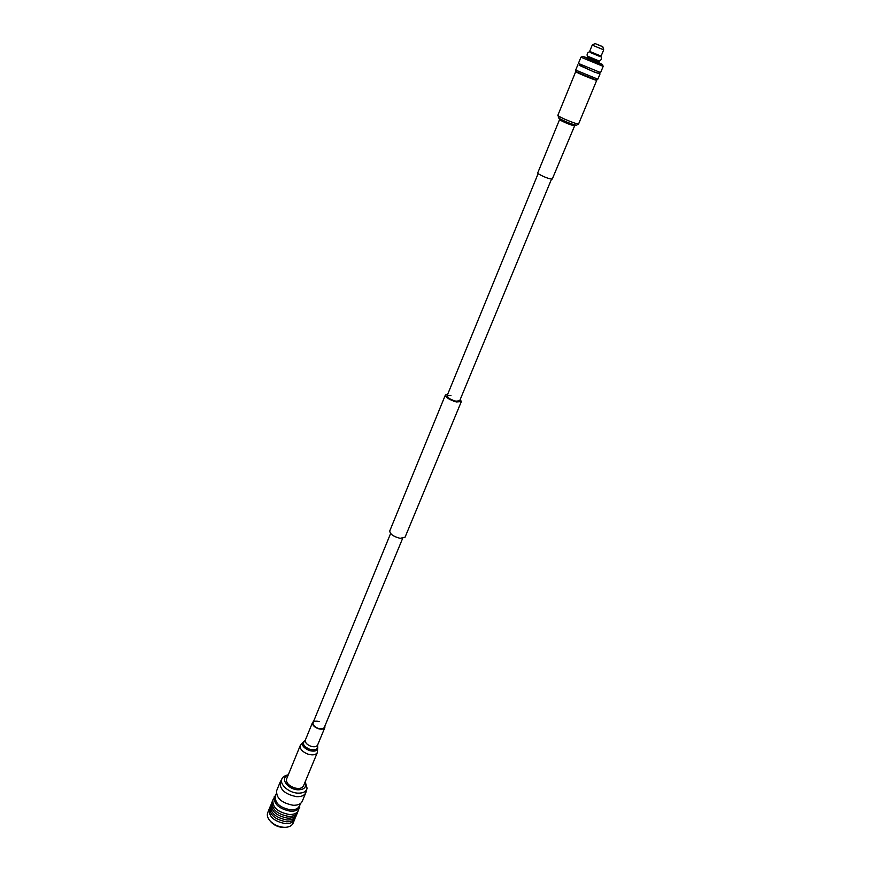 <?xml version="1.0" encoding="UTF-8"?>
<svg xmlns="http://www.w3.org/2000/svg" width="871" height="871" viewBox="0 0 871 871"><rect width="100%" height="100%" fill="white"/><g stroke="black" fill="none" stroke-linecap="round" stroke-linejoin="round"><path stroke-width="1.31" d="M551.506 179.176L459.627 400.889L455.794 401.204C450.405 399.582 447.509 397.753 447.095 395.717L450.96 395.401M460.236 399.419L461.336 401.596L405.037 537.255L400.083 538.322C393.42 536.558 389.968 534.097 389.751 530.951L445.386 395.02L447.705 394.258M461.336 401.596L456.458 401.999C449.599 399.931 445.908 397.601 445.386 395.02M599.89 56.495L590.244 52.521M599.923 56.397L590.288 52.423M601.121 57.04C601.73 58.793 601.164 60.143 599.422 61.09L587.326 56.092M596.08 80.023L576.428 71.912L575.709 70.083L597.822 79.196L600.054 73.904L598.9 73.142M579.215 65.031L594.272 72.064L600.054 73.904M597.822 79.196L596.036 79.99L590.93 78.379L576.373 71.901M587.032 57.769L582.775 56.375L597.364 62.832L602.471 64.498L598.475 62.483M580.946 57.203L578.398 63.431L600.598 72.587L603.189 66.37L580.946 57.203L582.753 56.375M588.284 57.312L587.326 57.061L586.902 58.096L587.577 58.52L598.333 62.81L598.758 61.776L597.909 61.275M587.326 57.061L598.758 61.776M588.513 56.746L588.807 57.78L597.854 61.406L598.137 60.709M589.645 51.4L601.099 56.125L603.69 49.854L592.215 45.129L589.645 51.4M602.307 46.468L595.067 43.55L602.307 46.468M596.091 44.029L602.155 46.479L596.091 44.029M599.248 72.315L598.802 73.382L593.663 71.76L579.117 65.271L579.553 64.193M560.282 119.545L559.585 119.567L537.679 173.035L538.42 173.873C544.462 177.227 549.078 178.947 552.268 179.045L574.849 125.304M576.384 71.814L577.506 72.62C581.665 74.884 596.417 80.72 596.123 79.99L596.123 79.947M576.308 71.618L576.95 72.402C581.36 74.808 597.071 81.025 596.755 80.252L596.308 79.871M276.107 794.298L272.906 799.916C272.362 807.406 277.816 812.262 289.248 814.494C293.995 814.635 297.055 813.274 298.426 810.433L300.103 804.194M274.223 796.66C273.701 804.129 279.156 808.985 290.598 811.228C295.345 811.369 298.415 810.03 299.776 807.188M276.357 793.677L275.345 796.181C274.844 803.182 279.972 807.744 290.707 809.845C295.171 809.986 298.045 808.724 299.33 806.067L300.364 803.574M272.612 800.885L272.144 801.788C271.6 809.279 277.032 814.145 288.464 816.367C293.211 816.508 296.271 815.147 297.653 812.295L297.947 811.326M272.144 801.788L271.414 803.563C270.859 811.075 276.303 815.942 287.724 818.163C292.471 818.294 295.53 816.933 296.902 814.08L297.653 812.295M271.131 804.51L270.674 805.381C270.119 812.904 275.552 817.76 286.973 819.981C291.709 820.101 294.779 818.74 296.151 815.877L296.445 814.94M270.674 805.381L269.956 807.156C269.389 814.69 274.822 819.557 286.232 821.756C290.968 821.886 294.028 820.515 295.411 817.651L296.151 815.877M269.662 808.125L269.193 809.017C268.627 816.563 274.049 821.429 285.448 823.628C290.195 823.748 293.255 822.376 294.638 819.502L294.942 818.544M269.193 809.017L267.702 812.697C266.776 815.212 267.539 817.923 269.999 820.809C273.69 824.663 278.339 826.829 283.924 827.308L285.764 827.308C289.542 826.993 291.992 825.61 293.113 823.171L294.638 819.502M270.794 821.723L271.012 821.984C274.104 825.207 277.991 827.025 282.672 827.428L284.556 827.396M276.651 790.694C276.14 798.13 281.616 802.986 293.081 805.25C297.838 805.403 300.898 804.075 302.259 801.255L305.819 792.719C304.469 795.517 301.399 796.834 296.641 796.66C285.155 794.363 279.656 789.529 280.135 782.136L276.651 790.694M288.018 775.451C279.537 777.672 287.582 789.474 297.98 789.812C304.393 789.681 306.701 787.221 304.937 782.419M324.905 725.979L324.861 727.525C323.827 729.256 321.573 729.626 318.1 728.635C313.974 726.947 312.134 724.89 312.558 722.462L313.625 721.33M402.609 538.474L324.35 727.318C323.402 728.896 321.345 729.245 318.155 728.33C314.377 726.784 312.678 724.89 313.07 722.669C314.028 721.068 316.097 720.731 319.287 721.645M303.489 785.892C301.997 788.473 298.851 789.093 294.06 787.776C288.399 785.457 285.917 782.506 286.603 778.935L300.31 745.402C299.668 748.875 302.215 751.782 307.942 754.134C312.776 755.495 315.923 754.928 317.392 752.446L303.489 785.892M558.344 117.781L559.258 118.456C565.802 121.853 571.528 124.128 576.439 125.282L576.537 125.282M559.52 118.989L557.843 115.342L558.975 116.322C563.221 119 578.78 125.01 578.616 123.9L596.755 80.252M574.403 125.674C571.3 125.239 566.629 123.442 560.391 120.274L559.585 119.567L560.303 119.567C565.802 122.419 570.625 124.335 574.762 125.304L576.439 125.282L578.616 123.9M280.135 782.136L282.433 778.043C278.132 783.007 288.051 792.817 297.86 793.143C303.228 793.296 306.298 791.641 307.082 788.201L305.819 792.719M324.861 727.525L317.588 745.075L317.697 747.046C317.959 750.769 315.15 751.934 309.27 750.552C302.716 747.481 300.92 744.422 303.892 741.352L300.31 745.402M317.436 746.088L317.436 746.088C317.665 749.495 315.095 750.562 309.706 749.289C303.685 746.48 302.041 743.671 304.763 740.862L303.892 741.352M317.588 745.075C316.543 746.839 314.289 747.231 310.838 746.251C306.734 744.574 304.915 742.495 305.362 740.034L304.752 740.862M313.07 722.669L390.611 533.52M447.095 395.717L538.126 173.656M589.003 52.031C587.337 52.826 586.782 54.176 587.337 56.103M575.709 70.039L577.865 64.759M590.211 52.598L590.505 51.89M595.067 43.55L592.226 45.129M602.786 46.729L603.69 49.854M599.858 56.571L600.152 55.864M602.482 64.508L603.178 66.338M557.843 115.342L575.731 71.585M271.012 821.984L269.999 820.809M284.207 827.428L285.764 827.308M282.433 778.043C283.021 776.703 284.98 775.615 288.301 774.765M307.082 788.201L305.22 781.744M317.697 747.046L317.392 752.446M312.558 722.462L305.362 740.034"/></g></svg>
